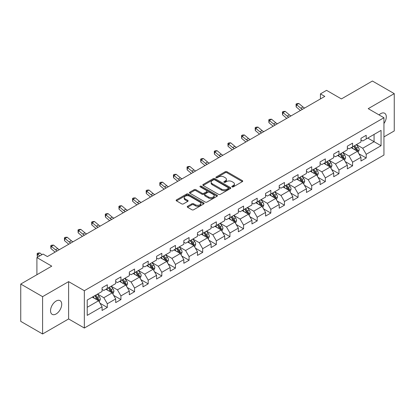 <?xml version="1.0" encoding="UTF-8"?>
<svg xmlns="http://www.w3.org/2000/svg" width="415" height="415" viewBox="0 0 415 415"><rect width="100%" height="100%" fill="white"/><g stroke="black" fill="none" stroke-linecap="round" stroke-linejoin="round"><path stroke-width="0.62" d="M232.068 186.89A0.851 0.488 0 0 0 233.272 186.89L242.381 181.63A1.214 0.7 0 0 0 242.734 181.132A1.214 0.7 0 0 0 242.381 180.639L226.948 171.727A1.214 0.7 0 0 0 225.231 171.727L216.122 176.987A0.851 0.488 0 0 0 215.873 177.335A0.851 0.488 0 0 0 216.122 177.682A0.851 0.488 0 0 0 217.32 177.682L218.503 177.003A3.88 2.241 0 0 1 223.991 177.003L225.272 177.745A3.88 2.241 0 0 1 226.414 179.327A3.88 2.241 0 0 1 225.272 180.909L224.095 181.594A0.851 0.488 0 0 0 223.846 181.936A0.851 0.488 0 0 0 224.095 182.284A0.851 0.488 0 0 0 225.298 182.284L226.476 181.604A3.88 2.241 0 0 1 231.964 181.604L233.251 182.346A3.88 2.241 0 0 1 234.387 183.933A3.88 2.241 0 0 1 233.251 185.515L232.068 186.195A0.851 0.488 0 0 0 231.819 186.543A0.851 0.488 0 0 0 232.068 186.89L232.068 186.195M56.124 313.958A7.906 4.565 120 0 0 61.29 306.991A7.906 4.565 120 0 0 60.076 300.657A7.906 4.565 120 0 0 56.124 301.046A7.906 4.565 120 0 0 50.962 308.013A7.906 4.565 120 0 0 52.171 314.347A7.906 4.565 120 0 0 56.124 313.958M383.942 123.504A7.906 4.565 120 0 0 384.663 113.259A7.906 4.565 120 0 0 380.711 113.648A7.906 4.565 120 0 0 379.045 114.908M187.59 206.281A1.214 0.7 0 0 0 187.238 206.774A1.214 0.7 0 0 0 187.59 207.272L191.922 209.772A1.214 0.7 0 0 0 193.639 209.772L203.755 203.931A1.214 0.7 0 0 0 204.107 203.433A1.214 0.7 0 0 0 203.755 202.94L188.322 194.028A1.214 0.7 0 0 0 186.605 194.028L176.489 199.869A1.214 0.7 0 0 0 176.136 200.367A1.214 0.7 0 0 0 176.489 200.86L181.718 203.879A1.214 0.7 0 0 0 183.435 203.879L187.767 201.379A1.214 0.7 0 0 0 188.12 200.886A1.214 0.7 0 0 0 187.767 200.388L185.173 198.894A3.242 1.873 0 0 1 184.219 197.566A3.242 1.873 0 0 1 186.221 195.839A3.242 1.873 0 0 1 189.759 196.243L199.916 202.11A3.242 1.873 0 0 1 200.865 203.433A3.242 1.873 0 0 1 198.863 205.166A3.242 1.873 0 0 1 195.33 204.756L193.639 203.781A1.214 0.7 0 0 0 191.922 203.781L187.59 206.281L187.59 207.272M383.942 136.898L394.25 130.948L394.25 93.629L372.411 81.024L341.405 98.926L326.553 90.351L320.442 93.883L324.81 96.405L47.393 256.569L43.025 254.047L36.909 257.575L36.909 274.725M42.589 296.658L42.589 333.976L68.615 318.948L68.615 281.629L42.589 296.658L20.75 284.052L51.761 266.15L36.909 257.575M68.615 281.629L84.338 290.708L383.942 117.736L383.942 155.054L84.338 328.026L84.338 290.708M394.25 93.629L368.219 108.657L383.942 117.736M218.586 194.376A1.214 0.7 0 0 0 220.303 194.376L230.418 188.535A1.214 0.7 0 0 0 230.776 188.042A1.214 0.7 0 0 0 230.418 187.544L214.986 178.637A1.214 0.7 0 0 0 213.274 178.637L203.153 184.478A1.214 0.7 0 0 0 202.8 184.971A1.214 0.7 0 0 0 203.153 185.464L218.586 194.376M200.533 187.072A0.851 0.488 0 0 1 201.394 187.191L201.394 186.185L217.087 195.242A1.214 0.7 0 0 1 217.439 195.735A1.214 0.7 0 0 1 217.087 196.233L206.971 202.074A1.214 0.7 0 0 1 205.254 202.074L189.821 193.162L189.821 192.171A1.214 0.7 0 0 0 189.468 192.669A1.214 0.7 0 0 0 189.821 193.162M189.821 192.171L194.153 189.671A1.214 0.7 0 0 1 195.864 189.671L202.126 193.286A1.214 0.7 0 0 0 203.838 193.286L206.712 191.626A1.214 0.7 0 0 0 207.069 191.133A1.214 0.7 0 0 0 206.712 190.641L200.196 186.875A0.851 0.488 0 0 1 199.947 186.532A0.851 0.488 0 0 1 200.471 186.076A0.851 0.488 0 0 1 201.394 186.185M42.589 333.976L20.75 321.371L20.75 284.052M100.02 303.24L107.314 307.453L107.314 303.77L115.697 298.93L115.697 302.613L120.936 299.583L120.936 295.905L129.324 291.06L129.324 294.743L134.564 291.719L134.564 288.036L142.952 283.196L142.952 286.879L148.191 283.85L148.191 280.172L156.574 275.327L156.574 279.01L161.819 275.985L161.819 272.302L170.202 267.462L170.202 271.14L175.441 268.116L175.441 264.438L183.829 259.593L183.829 263.276L189.069 260.252L189.069 256.569L197.457 251.729L197.457 255.407L202.696 252.382L202.696 248.699L211.079 243.859L211.079 247.542L216.324 244.518L216.324 240.835L224.707 235.995L224.707 239.673L229.946 236.649L229.946 232.965L238.335 228.126L238.335 231.809L243.574 228.779L243.574 225.101L251.962 220.261L251.962 223.939L257.201 220.915L257.201 217.232L265.584 212.392L265.584 216.075L270.829 213.045L270.829 209.368L279.212 204.522L279.212 208.206L284.451 205.181L284.451 201.498L292.84 196.658L292.84 200.341L298.079 197.312L298.079 193.634L306.467 188.789L306.467 192.472L311.707 189.448L311.707 185.764L320.089 180.924L320.089 184.608L325.334 181.578L325.334 177.9L333.717 173.055L333.717 176.738L338.956 173.714L338.956 170.031L347.345 165.191L347.345 168.869L352.584 165.844L352.584 162.161L360.972 157.321L360.972 161.004L366.212 157.98L366.212 154.297L381.058 145.722L381.058 130.393L374.071 134.429L374.071 141.691L381.058 145.722M107.314 307.453L102.069 310.477L102.069 306.799L87.223 315.369L87.223 300.04L102.069 291.465L102.069 287.782L107.314 284.757L107.314 288.441L115.697 283.601L115.697 279.918L120.936 276.893L120.936 280.571L129.324 275.731L129.324 272.048L134.564 269.024L134.564 272.707L142.952 267.867L142.952 264.184L148.191 261.16L148.191 264.837L156.574 259.998L156.574 256.314L161.819 253.29L161.819 256.973L170.202 252.128L170.202 248.45L175.441 245.421L175.441 249.104L183.829 244.264L183.829 240.581L189.069 237.556L189.069 241.24L197.457 236.394L197.457 232.716L202.696 229.687L202.696 233.37L211.079 228.53L211.079 224.847L216.324 221.823L216.324 225.506L224.707 220.661L224.707 216.983L229.946 213.953L229.946 217.636L238.335 212.796L238.335 209.113L243.574 206.089L243.574 209.767L251.962 204.927L251.962 201.249L257.201 198.22L257.201 201.903L265.584 197.063L265.584 193.38L270.829 190.355L270.829 194.033L279.212 189.193L279.212 185.51L284.451 182.486L284.451 186.169L292.84 181.329L292.84 177.646L298.079 174.622L298.079 178.3L306.467 173.46L306.467 169.776L311.707 166.752L311.707 170.435L320.089 165.59L320.089 161.912L325.334 158.888L325.334 162.566L333.717 157.726L333.717 154.043L338.956 151.019L338.956 154.702L347.345 149.857L347.345 146.179L352.584 143.149L352.584 146.832L360.972 141.992L360.972 138.309L366.212 135.285L366.212 138.968L381.058 130.393M105.913 289.245L112.206 292.876L103.817 297.721L97.53 294.09M102.069 289.447L103.817 290.459L107.314 288.441M103.817 297.721L107.314 303.77M112.206 292.876L115.697 298.93M119.541 281.38L125.828 285.012L117.445 289.852L111.153 286.22M115.697 281.583L117.445 282.589L120.936 280.571M117.445 289.852L120.936 295.905M125.828 285.012L129.324 291.06M133.168 273.511L139.456 277.142L131.073 281.987L124.78 278.356M129.324 273.713L131.073 274.725L134.564 272.707M131.073 281.987L134.564 288.036M139.456 277.142L142.952 283.196M146.791 265.647L153.083 269.278L144.695 274.118L138.408 270.487M142.952 265.849L144.695 266.855L148.191 264.837M144.695 274.118L148.191 280.172M153.083 269.278L156.574 275.327M160.418 257.777L166.711 261.409L158.323 266.248L152.035 262.622M156.574 257.98L158.323 258.991L161.819 256.973M158.323 266.248L161.819 272.302M166.711 261.409L170.202 267.462M174.046 249.913L180.333 253.544L171.95 258.384L165.658 254.753M170.202 250.115L171.95 251.122L175.441 249.104M171.95 258.384L175.441 264.438M180.333 253.544L183.829 259.593M187.673 242.044L193.961 245.675L185.578 250.515L179.285 246.884M183.829 242.246L185.578 243.252L189.069 241.24M185.578 250.515L189.069 256.569M193.961 245.675L197.457 251.729M201.296 234.179L207.588 237.811L199.2 242.651L192.913 239.019M197.457 234.382L199.2 235.388L202.696 233.37M199.2 242.651L202.696 248.699M207.588 237.811L211.079 243.859M214.923 226.31L221.216 229.941L212.828 234.781L206.54 231.15M211.079 226.512L212.828 227.519L216.324 225.506M212.828 234.781L216.324 240.835M221.216 229.941L224.707 235.995M228.551 218.446L234.838 222.077L226.455 226.917L220.168 223.286M224.707 218.643L226.455 219.654L229.946 217.636M226.455 226.917L229.946 232.965M234.838 222.077L238.335 228.126M242.178 210.576L248.466 214.207L240.083 219.047L233.79 215.416M238.335 210.779L240.083 211.785L243.574 209.767M240.083 219.047L243.574 225.101M248.466 214.207L251.962 220.261M255.801 202.707L262.093 206.338L253.705 211.183L247.418 207.552M251.962 202.909L253.705 203.921L257.201 201.903M253.705 211.183L257.201 217.232M262.093 206.338L265.584 212.392M269.428 194.843L275.721 198.474L267.333 203.314L261.045 199.682M265.584 195.045L267.333 196.051L270.829 194.033M267.333 203.314L270.829 209.368M275.721 198.474L279.212 204.522M283.056 186.973L289.343 190.604L280.96 195.449L274.673 191.818M279.212 187.175L280.96 188.187L284.451 186.169M280.96 195.449L284.451 201.498M289.343 190.604L292.84 196.658M296.683 179.109L302.971 182.74L294.588 187.58L288.295 183.949M292.84 179.311L294.588 180.318L298.079 178.3M294.588 187.58L298.079 193.634M302.971 182.74L306.467 188.789M310.306 171.239L316.598 174.871L308.21 179.716L301.923 176.085M306.467 171.442L308.21 172.453L311.707 170.435M308.21 179.716L311.707 185.764M316.598 174.871L320.089 180.924M323.933 163.375L330.226 167.006L321.838 171.846L315.55 168.215M320.089 163.577L321.838 164.584L325.334 162.566M321.838 171.846L325.334 177.9M330.226 167.006L333.717 173.055M337.561 155.506L343.848 159.137L335.465 163.977L329.178 160.346M333.717 155.708L335.465 156.72L338.956 154.702M335.465 163.977L338.956 170.031M343.848 159.137L347.345 165.191M351.189 147.641L357.476 151.273L349.093 156.113L342.8 152.481M347.345 147.844L349.093 148.85L352.584 146.832M349.093 156.113L352.584 162.161M357.476 151.273L360.972 157.321M367.783 138.06L374.071 141.691L362.715 148.243L356.428 144.612M360.972 139.974L362.715 140.981L366.212 138.968M362.715 148.243L366.212 154.297M68.615 318.948L84.338 328.026M320.442 93.883L320.442 98.926M87.223 307.302L98.578 300.745L92.286 297.114M98.578 300.745L102.069 306.799M358.918 153.768L366.212 157.98M345.29 161.632L352.584 165.844M331.663 169.502L338.956 173.714M318.04 177.366L325.334 181.578M304.413 185.235L311.707 189.448M290.785 193.105L298.079 197.312M277.158 200.969L284.451 205.181M263.535 208.838L270.829 213.045M249.908 216.703L257.201 220.915M236.28 224.572L243.574 228.779M222.653 232.436L229.946 236.649M209.03 240.306L216.324 244.518M195.403 248.17L202.696 252.382M181.775 256.039L189.069 260.252M168.148 263.904L175.441 268.116M154.525 271.773L161.819 275.985M140.898 279.643L148.191 283.85M127.27 287.507L134.564 291.719M113.643 295.376L120.936 299.583M232.41 187.009L233.251 186.522A3.88 2.241 0 0 0 234.387 184.94L234.387 183.933M226.414 179.327L226.414 180.338A3.88 2.241 0 0 1 225.272 181.92L224.437 182.403M242.365 181.64L226.948 172.739A1.214 0.7 0 0 0 225.231 172.739L216.459 177.802M230.403 188.545L214.986 179.643A1.214 0.7 0 0 0 213.274 179.643L203.168 185.474M228.276 188.384A0.851 0.488 0 0 0 228.525 188.042A0.851 0.488 0 0 0 228.276 187.694L214.731 179.871A0.851 0.488 0 0 0 213.528 179.871L212.283 180.587A3.88 2.241 0 0 0 211.147 182.175A3.88 2.241 0 0 0 212.283 183.757L221.543 189.105A3.88 2.241 0 0 0 227.031 189.105L228.276 188.384L228.276 189.396A0.851 0.488 0 0 0 228.525 189.048L228.525 188.042M211.147 182.175L211.147 183.181A3.88 2.241 0 0 0 212.283 184.768L212.283 183.757M228.276 189.396L227.031 190.112A3.88 2.241 0 0 1 221.543 190.112L212.283 184.768M189.837 193.172L194.153 190.682L194.153 189.671M207.069 191.133L207.069 192.14A1.214 0.7 0 0 1 206.712 192.638L203.838 194.293A1.214 0.7 0 0 1 202.126 194.293L195.864 190.682A1.214 0.7 0 0 0 194.153 190.682M201.394 187.191L217.071 196.243M208.621 197.037A3.242 1.873 0 0 0 212.153 197.441A3.242 1.873 0 0 0 214.156 195.714A3.242 1.873 0 0 0 213.206 194.386L209.627 192.321A1.214 0.7 0 0 0 207.915 192.321L205.041 193.981A1.214 0.7 0 0 0 204.683 194.474A1.214 0.7 0 0 0 205.041 194.967L208.621 197.037L208.621 198.043A3.242 1.873 0 0 0 212.153 198.453A3.242 1.873 0 0 0 214.156 196.72L214.156 195.714M204.683 194.474L204.683 195.481A1.214 0.7 0 0 0 205.041 195.979L205.041 194.967M208.621 198.043L205.041 195.979M200.865 203.433L200.865 204.445A3.242 1.873 0 0 1 198.863 206.172A3.242 1.873 0 0 1 195.33 205.767L193.639 204.787A1.214 0.7 0 0 0 191.922 204.787L187.611 207.282M184.219 197.566L184.219 198.578A3.242 1.873 0 0 0 185.173 199.9L185.173 198.894M187.746 201.389L185.173 199.9M203.739 203.936L188.322 195.04A1.214 0.7 0 0 0 186.605 195.04L176.505 200.87M358.166 152.466L359.203 149.846A3.273 1.888 -120 0 0 358.161 147.06L356.361 144.653M353.217 148.809L351.993 147.175M356.967 150.977L357.44 149.986A3.273 1.888 -120 0 0 356.501 148.02L354.701 145.613M353.881 146.085L355.878 148.757A1.665 0.965 60 0 1 356.179 149.26L357.44 149.986M353.653 146.22L355.453 148.622A3.273 1.888 60 0 1 356.392 150.593M302.509 109.275A6.178 3.564 60 0 1 300.802 108.237L296.642 104.741L296.154 106.92L300.32 110.416A9.265 5.348 -120 0 0 300.408 110.489M304.693 108.014A6.178 3.564 60 0 1 302.986 106.977L298.826 103.48L296.642 104.741L296.045 104.082L296.917 103.579L298.826 103.48M296.154 106.92L296.045 104.082M344.538 160.335L345.581 157.716A3.273 1.888 -120 0 0 344.533 154.93L342.733 152.523M339.589 156.678L338.365 155.044M343.345 158.846L343.812 157.856A3.273 1.888 -120 0 0 342.873 155.884L341.073 153.477M340.253 153.955L342.251 156.621A1.665 0.965 60 0 1 342.557 157.129L343.812 157.856M340.025 154.084L341.825 156.491A3.273 1.888 60 0 1 342.764 158.463M330.916 168.2L331.953 165.585A3.273 1.888 -120 0 0 330.911 162.794L329.105 160.387M325.962 164.542L324.738 162.908M329.718 166.711L330.184 165.72A3.273 1.888 -120 0 0 329.251 163.754L327.445 161.347M326.626 161.819L328.628 164.49A1.665 0.965 60 0 1 328.929 164.999L330.184 165.72M326.398 161.954L328.203 164.361A3.273 1.888 60 0 1 329.137 166.327M288.882 117.144A6.178 3.564 60 0 1 287.18 116.107L283.014 112.605L282.532 114.784L286.692 118.285A9.265 5.348 -120 0 0 286.781 118.358M291.065 115.884A6.178 3.564 60 0 1 289.364 114.846L285.198 111.344L283.014 112.605L282.418 111.951L283.289 111.448L285.198 111.344M282.532 114.784L282.418 111.951M275.259 125.014A6.178 3.564 60 0 1 273.552 123.971L269.387 120.475L268.904 122.653L273.065 126.15A9.265 5.348 -120 0 0 273.153 126.222M277.438 123.748A6.178 3.564 60 0 1 275.736 122.71L271.571 119.214L269.387 120.475L268.79 119.816L269.667 119.313L271.571 119.214M268.904 122.653L268.79 119.816M317.288 176.069L318.326 173.449A3.273 1.888 -120 0 0 317.283 170.664L315.478 168.257M312.334 172.412L311.11 170.778M316.09 174.58L316.562 173.589A3.273 1.888 -120 0 0 315.623 171.618L313.818 169.216M312.998 169.688L315.001 172.355A1.665 0.965 60 0 1 315.301 172.863L316.562 173.589M312.77 169.818L314.575 172.225A3.273 1.888 60 0 1 315.509 174.196M303.661 183.933L304.698 181.319A3.273 1.888 -120 0 0 303.656 178.528L301.855 176.121M298.712 180.281L297.488 178.642M302.462 182.444L302.934 181.459A3.273 1.888 -120 0 0 301.995 179.488L300.195 177.081M299.376 177.553L301.373 180.224A1.665 0.965 60 0 1 301.674 180.733L302.934 181.459M299.148 177.687L300.948 180.094A3.273 1.888 60 0 1 301.887 182.061M290.033 191.803L291.076 189.183A3.273 1.888 -120 0 0 290.028 186.397L288.228 183.99M285.084 188.145L283.86 186.511M288.84 190.314L289.307 189.323A3.273 1.888 -120 0 0 288.368 187.357L286.568 184.95M285.748 185.422L287.745 188.094A1.665 0.965 60 0 1 288.052 188.597L289.307 189.323M285.52 185.552L287.32 187.959A3.273 1.888 60 0 1 288.259 189.93M261.632 132.878A6.178 3.564 60 0 1 259.925 131.84L255.765 128.339L255.277 130.518L259.442 134.019A9.265 5.348 -120 0 0 259.531 134.092M263.816 131.617A6.178 3.564 60 0 1 262.109 130.58L257.948 127.078L255.765 128.339L255.163 127.685L256.039 127.182L257.948 127.078M255.277 130.518L255.163 127.685M248.004 140.747A6.178 3.564 60 0 1 246.297 139.705L242.137 136.208L241.649 138.387L245.815 141.883A9.265 5.348 -120 0 0 245.903 141.961M250.188 139.487A6.178 3.564 60 0 1 248.481 138.444L244.321 134.948L242.137 136.208L241.54 135.555L242.412 135.046L244.321 134.948M241.649 138.387L241.54 135.555M234.376 148.612A6.178 3.564 60 0 1 232.675 147.574L228.509 144.072L228.027 146.251L232.187 149.753A9.265 5.348 -120 0 0 232.276 149.825M236.56 147.351A6.178 3.564 60 0 1 234.859 146.313L230.693 142.812L228.509 144.072L227.913 143.419L228.784 142.916L230.693 142.812M228.027 146.251L227.913 143.419M220.754 156.481A6.178 3.564 60 0 1 219.047 155.438L214.882 151.942L214.399 154.121L218.56 157.617A9.265 5.348 -120 0 0 218.648 157.695M222.933 155.22A6.178 3.564 60 0 1 221.231 154.178L217.066 150.681L214.882 151.942L214.285 151.288L215.162 150.78L217.066 150.681M214.399 154.121L214.285 151.288M207.126 164.345A6.178 3.564 60 0 1 205.42 163.308L201.259 159.806L200.772 161.985L204.937 165.486A9.265 5.348 -120 0 0 205.026 165.559M209.31 163.085A6.178 3.564 60 0 1 207.604 162.047L203.443 158.546L201.259 159.806L200.658 159.153L201.534 158.649L203.443 158.546M200.772 161.985L200.658 159.153M193.499 172.215A6.178 3.564 60 0 1 191.792 171.177L187.632 167.676L187.144 169.854L191.31 173.351A9.265 5.348 -120 0 0 191.398 173.429M195.683 170.954A6.178 3.564 60 0 1 193.976 169.917L189.816 166.415L187.632 167.676L187.035 167.022L187.907 166.519L189.816 166.415M187.144 169.854L187.035 167.022M179.871 180.079A6.178 3.564 60 0 1 178.17 179.041L174.004 175.545L173.522 177.724L177.682 181.22A9.265 5.348 -120 0 0 177.77 181.293M182.055 178.818A6.178 3.564 60 0 1 180.354 177.781L176.188 174.284L174.004 175.545L173.408 174.886L174.279 174.383L176.188 174.284M173.522 177.724L173.408 174.886M166.249 187.948A6.178 3.564 60 0 1 164.542 186.911L160.377 183.409L159.894 185.588L164.055 189.09A9.265 5.348 -120 0 0 164.143 189.162M168.428 186.688A6.178 3.564 60 0 1 166.726 185.65L162.561 182.149L160.377 183.409L159.78 182.756L160.652 182.252L162.561 182.149M159.894 185.588L159.78 182.756M152.621 195.813A6.178 3.564 60 0 1 150.915 194.775L146.754 191.279L146.267 193.457L150.432 196.954A9.265 5.348 -120 0 0 150.521 197.026M154.805 194.552A6.178 3.564 60 0 1 153.099 193.515L148.938 190.018L146.754 191.279L146.153 190.62L147.029 190.117L148.938 190.018M146.267 193.457L146.153 190.62M138.994 203.682A6.178 3.564 60 0 1 137.287 202.645L133.127 199.143L132.639 201.322L136.805 204.823A9.265 5.348 -120 0 0 136.893 204.896M141.178 202.421A6.178 3.564 60 0 1 139.471 201.384L135.311 197.882L133.127 199.143L132.53 198.489L133.402 197.986L135.311 197.882M132.639 201.322L132.53 198.489M125.366 211.546A6.178 3.564 60 0 1 123.665 210.509L119.499 207.012L119.017 209.191L123.177 212.688A9.265 5.348 -120 0 0 123.265 212.76M127.55 210.286A6.178 3.564 60 0 1 125.849 209.248L121.683 205.752L119.499 207.012L118.903 206.354L119.774 205.85L121.683 205.752M119.017 209.191L118.903 206.354M111.739 219.416A6.178 3.564 60 0 1 110.037 218.378L105.872 214.877L105.389 217.055L109.55 220.557A9.265 5.348 -120 0 0 109.638 220.63M113.923 218.155A6.178 3.564 60 0 1 112.221 217.118L108.056 213.616L105.872 214.877L105.275 214.223L106.147 213.72L108.056 213.616M105.389 217.055L105.275 214.223M98.116 227.285A6.178 3.564 60 0 1 96.41 226.242L92.249 222.746L91.762 224.925L95.927 228.421A9.265 5.348 -120 0 0 96.015 228.494M100.3 226.025A6.178 3.564 60 0 1 98.594 224.982L94.428 221.486L92.249 222.746L91.648 222.092L92.524 221.584L94.428 221.486M91.762 224.925L91.648 222.092M84.489 235.149A6.178 3.564 60 0 1 82.782 234.112L78.622 230.61L78.134 232.789L82.3 236.291A9.265 5.348 -120 0 0 82.388 236.363M86.673 233.889A6.178 3.564 60 0 1 84.966 232.851L80.806 229.35L78.622 230.61L78.025 229.957L78.897 229.454L80.806 229.35M78.134 232.789L78.025 229.957M70.861 243.019A6.178 3.564 60 0 1 69.16 241.976L64.994 238.48L64.512 240.659L68.672 244.155A9.265 5.348 -120 0 0 68.76 244.233M73.045 241.758A6.178 3.564 60 0 1 71.339 240.716L67.178 237.219L64.994 238.48L64.398 237.826L65.269 237.318L67.178 237.219M64.512 240.659L64.398 237.826M57.234 250.883A6.178 3.564 60 0 1 55.532 249.846L51.367 246.344L50.884 248.523L55.045 252.024A9.265 5.348 -120 0 0 55.133 252.097M59.418 249.623A6.178 3.564 60 0 1 57.716 248.585L53.551 245.083L51.367 246.344L50.77 245.69L51.642 245.187L53.551 245.083M50.884 248.523L50.77 245.69M41.956 254.66L39.923 252.953L37.744 254.213L37.257 256.392L37.952 256.973M39.773 255.92L37.142 253.56L38.019 253.051L39.923 252.953M37.257 256.392L37.142 253.56M276.411 199.667L277.448 197.052A3.273 1.888 -120 0 0 276.406 194.262L274.6 191.855M271.457 196.015L270.232 194.376M275.212 198.178L275.679 197.192A3.273 1.888 -120 0 0 274.746 195.221L272.94 192.814M272.121 193.286L274.123 195.958A1.665 0.965 60 0 1 274.424 196.466L275.679 197.192M271.892 193.421L273.698 195.828A3.273 1.888 60 0 1 274.631 197.794M262.783 207.536L263.821 204.917A3.273 1.888 -120 0 0 262.778 202.131L260.973 199.724M257.829 203.879L256.605 202.245M261.585 206.048L262.057 205.057A3.273 1.888 -120 0 0 261.118 203.091L259.313 200.684M258.493 201.156L260.496 203.827A1.665 0.965 60 0 1 260.796 204.33L262.057 205.057M258.265 201.285L260.07 203.692A3.273 1.888 60 0 1 261.004 205.664M249.156 215.401L250.193 212.786A3.273 1.888 -120 0 0 249.15 209.995L247.35 207.593M244.207 211.749L242.983 210.115M247.957 213.917L248.429 212.926A3.273 1.888 -120 0 0 247.49 210.955L245.69 208.548M244.871 209.02L246.868 211.692A1.665 0.965 60 0 1 247.169 212.2L248.429 212.926M244.643 209.155L246.443 211.562A3.273 1.888 60 0 1 247.382 213.528M235.528 223.27L236.571 220.65A3.273 1.888 -120 0 0 235.523 217.865L233.723 215.458M230.579 219.613L229.355 217.979M234.335 221.781L234.802 220.79A3.273 1.888 -120 0 0 233.863 218.824L232.063 216.417M231.243 216.889L233.24 219.561A1.665 0.965 60 0 1 233.546 220.064L234.802 220.79M231.015 217.019L232.815 219.426A3.273 1.888 60 0 1 233.754 221.397M221.906 231.134L222.943 228.52A3.273 1.888 -120 0 0 221.901 225.734L220.095 223.327M216.952 227.482L215.727 225.848M220.707 229.651L221.174 228.66A3.273 1.888 -120 0 0 220.241 226.689L218.435 224.282M217.616 224.759L219.618 227.425A1.665 0.965 60 0 1 219.919 227.934L221.174 228.66M217.387 224.889L219.193 227.296A3.273 1.888 60 0 1 220.126 229.262M208.278 239.004L209.316 236.384A3.273 1.888 -120 0 0 208.273 233.598L206.468 231.191M203.324 235.347L202.1 233.712M207.08 237.515L207.547 236.524A3.273 1.888 -120 0 0 206.613 234.558L204.808 232.151M203.988 232.623L205.99 235.295A1.665 0.965 60 0 1 206.291 235.798L207.547 236.524M203.76 232.758L205.565 235.16A3.273 1.888 60 0 1 206.499 237.131M194.651 246.873L195.688 244.253A3.273 1.888 -120 0 0 194.645 241.468L192.84 239.061M189.702 243.216L188.477 241.582M193.452 245.384L193.924 244.394A3.273 1.888 -120 0 0 192.985 242.422L191.185 240.015M190.361 240.493L192.363 243.159A1.665 0.965 60 0 1 192.664 243.667L193.924 244.394M190.137 240.622L191.938 243.029A3.273 1.888 60 0 1 192.876 245M181.023 254.737L182.066 252.118A3.273 1.888 -120 0 0 181.018 249.332L179.218 246.925M176.074 251.08L174.85 249.446M179.83 253.249L180.297 252.258A3.273 1.888 -120 0 0 179.358 250.292L177.558 247.885M176.738 248.357L178.735 251.028A1.665 0.965 60 0 1 179.041 251.537L180.297 252.258M176.51 248.492L178.31 250.899A3.273 1.888 60 0 1 179.249 252.865M167.401 262.607L168.438 259.987A3.273 1.888 -120 0 0 167.395 257.201L165.59 254.794M162.447 258.95L161.222 257.316M166.202 261.118L166.669 260.127A3.273 1.888 -120 0 0 165.735 258.156L163.93 255.749M163.111 256.226L165.113 258.893A1.665 0.965 60 0 1 165.414 259.401L166.669 260.127M162.882 256.356L164.688 258.763A3.273 1.888 60 0 1 165.621 260.734M153.773 270.471L154.811 267.857A3.273 1.888 -120 0 0 153.768 265.066L151.963 262.659M148.819 266.819L147.595 265.18M152.575 268.982L153.042 267.991A3.273 1.888 -120 0 0 152.108 266.025L150.303 263.618M149.483 264.09L151.485 266.762A1.665 0.965 60 0 1 151.786 267.27L153.042 267.991M149.255 264.225L151.06 266.632A3.273 1.888 60 0 1 151.994 268.598M140.146 278.341L141.183 275.721A3.273 1.888 -120 0 0 140.14 272.935L138.335 270.528M135.197 274.683L133.972 273.049M138.947 276.852L139.419 275.861A3.273 1.888 -120 0 0 138.48 273.89L136.68 271.488M135.855 271.96L137.858 274.626A1.665 0.965 60 0 1 138.159 275.135L139.419 275.861M135.627 272.09L137.432 274.497A3.273 1.888 60 0 1 138.371 276.468M126.518 286.205L127.561 283.59A3.273 1.888 -120 0 0 126.513 280.799L124.713 278.392M121.569 282.553L120.345 280.913M125.325 284.716L125.792 283.73A3.273 1.888 -120 0 0 124.853 281.759L123.053 279.352M122.233 279.824L124.23 282.496A1.665 0.965 60 0 1 124.536 283.004L125.792 283.73M122.005 279.959L123.805 282.366A3.273 1.888 60 0 1 124.744 284.332M112.896 294.074L113.933 291.455A3.273 1.888 -120 0 0 112.89 288.669L111.085 286.262M107.942 290.417L106.717 288.783M111.697 292.585L112.164 291.595A3.273 1.888 -120 0 0 111.23 289.629L109.425 287.221M108.606 287.694L110.608 290.365A1.665 0.965 60 0 1 110.909 290.868L112.164 291.595M108.377 287.823L110.183 290.23A3.273 1.888 60 0 1 111.116 292.202M99.268 301.938L100.306 299.324A3.273 1.888 -120 0 0 99.263 296.533L97.458 294.126M94.314 298.286L93.09 296.652M98.07 300.455L98.537 299.464A3.273 1.888 -120 0 0 97.603 297.493L95.798 295.086M94.978 295.558L96.98 298.229A1.665 0.965 60 0 1 97.281 298.738L98.537 299.464M94.75 295.693L96.555 298.1A3.273 1.888 60 0 1 97.489 300.066M233.251 186.522L233.251 185.515M224.095 182.284L224.095 181.594M225.272 181.92L225.272 180.909M216.122 177.682L216.122 176.987M225.231 172.739L225.231 171.727M226.948 172.739L226.948 171.727M242.381 181.63L242.381 180.639M203.153 185.464L203.153 184.478M213.274 179.643L213.274 178.637M214.986 179.643L214.986 178.637M230.418 188.535L230.418 187.544M221.543 190.112L221.543 189.105M227.031 190.112L227.031 189.105M195.864 190.682L195.864 189.671M202.126 194.293L202.126 193.286M203.838 194.293L203.838 193.286M206.712 192.638L206.712 191.626M217.087 196.233L217.087 195.242M191.922 204.787L191.922 203.781M193.639 204.787L193.639 203.781M195.33 205.767L195.33 204.756M187.767 201.379L187.767 200.388M176.489 200.86L176.489 199.869M186.605 195.04L186.605 194.028M188.322 195.04L188.322 194.028M203.755 203.931L203.755 202.94M357.154 151.086L359.183 149.914M356.501 148.02L358.161 147.06M354.171 149.364L355.453 148.622M300.802 108.237L302.986 106.977M343.527 158.95L345.56 157.778M342.873 155.884L344.533 154.93M340.549 157.228L341.825 156.491M329.899 166.82L331.933 165.647M329.251 163.754L330.911 162.794M326.921 165.097L328.203 164.361M287.18 116.107L289.364 114.846M273.552 123.971L275.736 122.71M316.277 174.684L318.305 173.512M315.623 171.618L317.283 170.664M313.294 172.967L314.575 172.225M302.649 182.553L304.677 181.381M301.995 179.488L303.656 178.528M299.666 180.831L300.948 180.094M289.022 190.418L291.055 189.245M288.368 187.357L290.028 186.397M286.044 188.701L287.32 187.959M259.925 131.84L262.109 130.58M246.297 139.705L248.481 138.444M232.675 147.574L234.859 146.313M219.047 155.438L221.231 154.178M205.42 163.308L207.604 162.047M191.792 171.177L193.976 169.917M178.17 179.041L180.354 177.781M164.542 186.911L166.726 185.65M150.915 194.775L153.099 193.515M137.287 202.645L139.471 201.384M123.665 210.509L125.849 209.248M110.037 218.378L112.221 217.118M96.41 226.242L98.594 224.982M82.782 234.112L84.966 232.851M69.16 241.976L71.339 240.716M55.532 249.846L57.716 248.585M275.394 198.287L277.428 197.115M274.746 195.221L276.406 194.262M272.416 196.565L273.698 195.828M261.772 206.151L263.8 204.979M261.118 203.091L262.778 202.131M258.789 204.434L260.07 203.692M248.144 214.021L250.172 212.848M247.49 210.955L249.15 209.995M245.161 212.298L246.443 211.562M234.517 221.89L236.55 220.718M233.863 218.824L235.523 217.865M231.539 220.168L232.815 219.426M220.889 229.754L222.922 228.582M220.241 226.689L221.901 225.734M217.911 228.032L219.193 227.296M207.267 237.624L209.295 236.451M206.613 234.558L208.273 233.598M204.284 235.902L205.565 235.16M193.639 245.488L195.667 244.316M192.985 242.422L194.645 241.468M190.656 243.766L191.938 243.029M180.011 253.358L182.045 252.185M179.358 250.292L181.018 249.332M177.029 251.635L178.31 250.899M166.384 261.222L168.417 260.049M165.735 258.156L167.395 257.201M163.406 259.505L164.688 258.763M152.762 269.091L154.79 267.919M152.108 266.025L153.768 265.066M149.779 267.369L151.06 266.632M139.134 276.955L141.162 275.783M138.48 273.89L140.14 272.935M136.151 275.238L137.432 274.497M125.506 284.825L127.54 283.652M124.853 281.759L126.513 280.799M122.524 283.103L123.805 282.366M111.879 292.689L113.912 291.517M111.23 289.629L112.89 288.669M108.901 290.972L110.183 290.23M98.256 300.559L100.285 299.386M97.603 297.493L99.263 296.533M95.274 298.836L96.555 298.1"/></g></svg>
